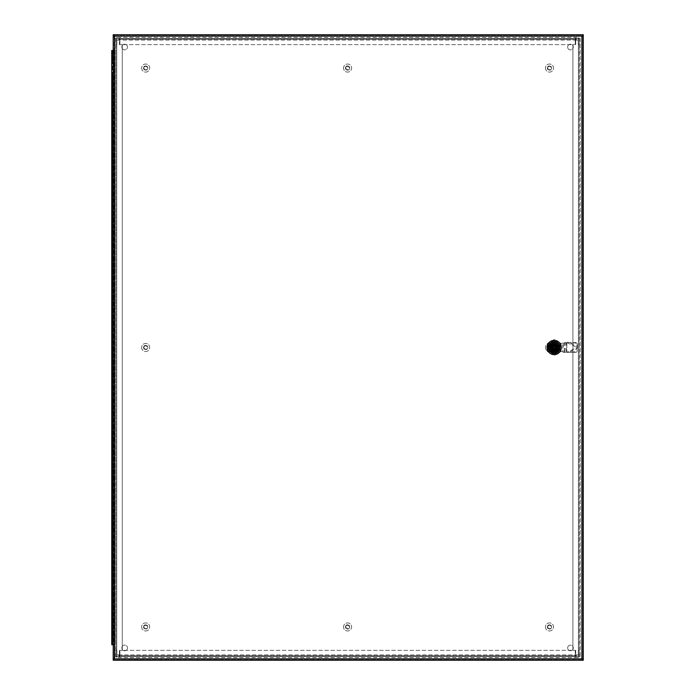 <?xml version="1.0" encoding="UTF-8"?>
<svg xmlns="http://www.w3.org/2000/svg" width="695" height="695" viewBox="0 0 695 695"><rect width="100%" height="100%" fill="white"/><g stroke="black" fill="none" stroke-linecap="round" stroke-linejoin="round"><path stroke-width="0.52" stroke-dasharray="3.48 2.61" d="M576.424 39.285L576.424 38.329L576.424 40.093L576.424 38.329L118.723 38.329L118.723 40.093L118.723 38.329L118.723 39.285L576.424 39.285L118.723 39.285M118.723 655.715L118.723 656.671L118.723 654.907L118.723 656.671L576.424 656.671L576.424 654.907L576.424 656.671L576.424 655.715L118.723 655.715L576.424 655.715M579.213 654.907L576.424 654.907L580.169 654.907L580.169 38.329L579.213 38.329L579.213 40.093L580.169 40.093L579.213 40.093L579.213 656.671L580.169 656.671L580.169 654.907M115.935 40.093L114.979 40.093L114.979 656.671L115.935 656.671L115.935 654.907L114.979 654.907L115.935 654.907L115.935 40.093L114.979 40.093L118.723 40.093L115.935 40.093L115.935 38.329L114.979 38.329L114.979 40.093M580.169 656.671L579.213 656.671L579.213 38.329L580.169 38.329L580.169 656.671L575.729 656.671L575.729 650.355L575.729 656.671L579.213 656.671M114.979 38.329L115.935 38.329L115.935 656.671L114.979 656.671L114.979 38.329L119.418 38.329L119.418 44.645L119.418 38.329L115.935 38.329M567.65 647.931A2.823 2.823 0 0 1 571.889 645.49A2.823 2.823 0 0 1 571.889 650.381A2.823 2.823 0 0 1 567.65 647.931A2.823 2.823 0 0 0 571.889 650.381A2.823 2.823 0 0 0 571.889 645.49A2.823 2.823 0 0 0 567.65 647.931M567.65 47.069A2.823 2.823 0 0 1 571.889 44.619A2.823 2.823 0 0 1 571.889 49.51A2.823 2.823 0 0 1 567.65 47.069A2.823 2.823 0 0 0 571.889 49.51A2.823 2.823 0 0 0 571.889 44.619A2.823 2.823 0 0 0 567.65 47.069M121.842 47.069A2.823 2.823 0 0 1 126.082 44.619A2.823 2.823 0 0 1 126.082 49.51A2.823 2.823 0 0 1 121.842 47.069A2.823 2.823 0 0 0 126.082 49.51A2.823 2.823 0 0 0 126.082 44.619A2.823 2.823 0 0 0 121.842 47.069M121.842 647.931A2.823 2.823 0 0 1 126.082 645.49A2.823 2.823 0 0 1 126.082 650.381A2.823 2.823 0 0 1 121.842 647.931A2.823 2.823 0 0 0 126.082 650.381A2.823 2.823 0 0 0 126.082 645.49A2.823 2.823 0 0 0 121.842 647.931M119.418 650.355L122.251 650.355L119.418 650.355L119.418 656.671L119.418 650.355M575.729 44.645L572.897 44.645L575.729 44.645L575.729 38.329L575.729 44.645M572.897 650.355L575.729 650.355L572.897 650.355L572.897 44.645L572.897 650.355M122.251 44.645L119.418 44.645L122.251 44.645L122.251 650.355L122.251 44.645M579.213 38.329L578.405 38.329L578.405 656.671L578.405 38.329L575.729 38.329L580.169 38.329M115.935 656.671L116.743 656.671L116.743 38.329L116.743 656.671L119.418 656.671L114.979 656.671M118.723 656.671L576.424 656.671M576.424 38.329L118.723 38.329M579.213 40.093L580.169 40.093M115.935 654.907L114.979 654.907M116.743 654.907L118.723 654.907L116.743 654.907L116.743 40.093L116.743 654.907M578.405 40.093L576.424 40.093L578.405 40.093L578.405 654.907L578.405 40.093M116.586 37.765A1.764 1.764 0 0 0 115.935 39.137L115.935 44.645L116.89 44.645L116.89 39.137A0.808 0.808 0 0 1 117.194 38.512L116.586 37.765A1.764 1.764 0 0 1 117.698 37.374L119.896 37.374L119.896 38.329L119.896 37.374L575.243 37.374L575.251 38.329L575.251 37.374L577.449 37.374L117.698 37.374A1.764 1.764 0 0 0 115.935 39.137L115.935 44.645L116.89 44.645L116.89 39.137A0.808 0.808 0 0 1 117.698 38.329A0.808 0.808 0 0 0 117.194 38.512L116.586 37.765M119.905 38.329L575.243 38.329L575.243 37.374L575.243 39.137L575.243 38.329L577.449 38.329A0.808 0.808 0 0 1 578.257 39.137L578.257 44.645L579.213 44.645L579.213 39.137A1.764 1.764 0 0 0 578.561 37.765L577.953 38.512L578.561 37.765A1.764 1.764 0 0 0 577.449 37.374A1.764 1.764 0 0 1 579.213 39.137L579.213 44.645L578.257 44.645L578.257 39.137A0.808 0.808 0 0 0 577.449 38.329L117.698 38.329L119.896 38.329L119.905 37.374L119.905 39.137L119.905 37.374M119.905 44.645L119.905 39.137L575.243 39.137L575.243 44.645L575.243 39.137L119.905 39.137L119.905 44.645L575.243 44.645L119.905 44.645M575.243 38.329L575.243 37.374M578.561 657.235A1.764 1.764 0 0 0 579.213 655.863L579.213 650.355L578.257 650.355L578.257 655.863A0.808 0.808 0 0 1 577.953 656.488L578.561 657.235A1.764 1.764 0 0 1 577.449 657.626L575.251 657.626L575.251 656.671L575.251 657.626L119.905 657.626L119.896 656.671L119.896 657.626L117.698 657.626L577.449 657.626A1.764 1.764 0 0 0 579.213 655.863L579.213 650.355L578.257 650.355L578.257 655.863A0.808 0.808 0 0 1 577.449 656.671A0.808 0.808 0 0 0 577.953 656.488L578.561 657.235M575.243 656.671L119.905 656.671L119.905 657.626L119.905 655.863L119.905 656.671L117.698 656.671A0.808 0.808 0 0 1 116.89 655.863L116.89 650.355L115.935 650.355L115.935 655.863A1.764 1.764 0 0 0 116.586 657.235L117.194 656.488L116.586 657.235A1.764 1.764 0 0 0 117.698 657.626A1.764 1.764 0 0 1 115.935 655.863L115.935 650.355L116.89 650.355L116.89 655.863A0.808 0.808 0 0 0 117.698 656.671L577.449 656.671L575.251 656.671L575.243 657.626L575.243 655.863L575.243 657.626M575.243 650.355L575.243 655.863L119.905 655.863L119.905 650.355L119.905 655.863L575.243 655.863L575.243 650.355L119.905 650.355L575.243 650.355M119.905 656.671L119.905 657.626M583.253 659.294L583.253 660.25L113.215 660.25L113.215 659.294L583.253 659.294L113.215 659.294M582.297 659.095L582.297 35.905L582.297 659.095L583.253 659.095L583.253 35.905L581.889 36.114L581.889 658.886L582.341 659.095M113.215 35.706L113.215 34.75L583.253 34.75L583.253 35.706L113.215 35.706L583.253 35.706M114.128 35.905L114.171 659.095L114.579 36.114L113.215 35.905L113.215 644.908L114.171 644.908L113.215 644.908L113.215 659.095L114.119 659.095M113.215 50.092L114.171 50.092L113.215 50.092M114.171 35.905L114.171 659.095M556.938 342.34A5.855 5.855 0 0 1 559.336 344.737A5.855 5.855 0 0 0 556.938 342.34L551.413 342.34L556.938 342.34M549.015 344.737A5.855 5.855 0 0 1 551.413 342.34A5.855 5.855 0 0 0 549.015 344.737L549.015 350.263L549.015 344.737M551.413 352.66A5.855 5.855 0 0 1 549.015 350.263A5.855 5.855 0 0 0 551.413 352.66L556.938 352.66L551.413 352.66M559.336 350.263A5.855 5.855 0 0 1 556.938 352.66A5.855 5.855 0 0 0 559.336 350.263L559.336 344.737L559.336 350.263M552.751 345.094A2.797 2.797 0 0 0 552.195 349.481A2.797 2.797 0 0 0 556.582 348.925L556.287 348.925A2.545 2.545 0 0 1 552.377 349.298A2.545 2.545 0 0 1 552.751 345.389L552.751 343.2A4.526 4.526 0 0 0 550.11 349.498A5.091 5.091 0 0 1 552.178 351.566L552.482 352.243A5.039 5.039 0 0 0 559.006 348.925L556.287 348.925A2.545 2.545 0 0 0 552.751 345.389L552.751 342.67A5.039 5.039 0 0 0 549.432 349.194L550.11 349.498M552.751 343.2L552.751 342.67A5.039 5.039 0 0 1 559.006 348.925L556.582 348.925M558.476 348.925A4.526 4.526 0 0 1 552.178 351.566M549.432 349.194A5.091 5.091 0 0 1 552.482 352.243A5.039 5.039 0 0 1 549.432 349.194M554.176 342.461A5.039 5.039 0 0 0 552.482 352.243A5.039 5.039 0 0 0 559.136 348.36A5.039 5.039 0 0 0 554.176 342.461M552.751 345.389A2.545 2.545 0 0 1 556.608 346.753A2.545 2.545 0 0 1 554.176 350.045A2.545 2.545 0 0 1 552.751 345.389M554.176 342.409A5.091 5.091 0 0 0 549.085 347.5A5.091 5.091 0 0 0 554.176 352.591A5.091 5.091 0 0 0 559.266 347.5A5.091 5.091 0 0 0 554.176 342.409L551.847 342.409A5.595 5.595 0 0 0 549.085 345.172L549.085 349.828A5.595 5.595 0 0 0 551.847 352.591L556.504 352.591L551.847 352.591A5.595 5.595 0 0 1 549.085 349.828L549.085 345.172A5.595 5.595 0 0 1 551.847 342.409L556.504 342.409A5.595 5.595 0 0 1 559.266 345.172L559.266 349.828A5.595 5.595 0 0 1 556.504 352.591A5.595 5.595 0 0 0 559.266 349.828L559.266 345.172A5.595 5.595 0 0 0 556.504 342.409L554.176 342.409M554.176 354.624A7.124 7.124 0 0 0 560.344 343.938A7.124 7.124 0 0 0 548.007 343.938A7.124 7.124 0 0 0 554.176 354.624M554.176 354.372A6.872 6.872 0 0 1 548.225 344.068A6.872 6.872 0 0 1 560.127 344.068A6.872 6.872 0 0 1 554.176 354.372A6.872 6.872 0 0 1 547.304 347.5A6.872 6.872 0 0 1 554.176 340.637A6.872 6.872 0 0 1 561.047 347.5A6.872 6.872 0 0 1 554.176 354.372M554.176 353.355A5.847 5.847 0 0 1 549.111 344.572A5.847 5.847 0 0 1 559.24 344.572A5.847 5.847 0 0 1 554.176 353.355A5.847 5.847 0 0 0 560.022 347.5A5.847 5.847 0 0 0 554.176 341.653A5.847 5.847 0 0 0 548.329 347.5A5.847 5.847 0 0 0 554.176 353.355M554.176 351.592A4.092 4.092 0 0 1 550.631 345.45A4.092 4.092 0 0 1 557.72 345.45A4.092 4.092 0 0 1 554.176 351.592M554.176 352.686C547.486 352.999 547.486 342.001 554.176 342.314C560.865 342.001 560.865 353.008 554.176 352.686L558.667 350.089C555.653 353.712 552.542 353.781 549.328 350.297L549.328 350.297C547.921 345.771 549.536 343.113 554.176 342.314A5.186 5.186 0 0 1 558.667 350.089C555.653 353.712 552.542 353.781 549.328 350.297C547.921 345.78 549.536 343.121 554.176 342.314C547.486 342.001 547.486 353.008 554.176 352.686C560.865 353.008 560.856 341.992 554.176 342.314A5.186 5.186 0 0 1 558.667 350.089C559.849 344.19 557.486 341.827 551.587 343.009C547.608 347.535 548.468 350.758 554.176 352.686C547.495 353.008 547.486 342.001 554.176 342.314C560.865 342.001 560.865 352.999 554.176 352.686M549.328 350.297A5.595 5.595 0 0 1 554.176 341.905A5.595 5.595 0 0 1 559.023 350.297A5.595 5.595 0 0 1 549.328 350.297M554.176 339.568L547.304 343.538L547.304 351.462L554.176 355.432L561.047 351.462L561.047 343.538L554.176 339.568L547.304 343.538L547.304 351.462L554.176 355.432L561.047 351.462L561.047 343.538L554.176 339.568M554.176 341.393A6.107 6.107 0 0 1 559.466 350.549A6.107 6.107 0 0 1 548.885 350.549A6.107 6.107 0 0 1 554.176 341.393M554.176 351.522A4.022 4.022 0 0 0 558.189 347.769A4.022 4.022 0 0 0 554.723 343.521A4.022 4.022 0 0 0 550.24 346.683A4.022 4.022 0 0 0 554.176 351.522M557.433 347.5A3.258 3.258 0 0 1 552.551 350.323A3.258 3.258 0 0 1 552.551 344.677A3.258 3.258 0 0 1 557.433 347.5A3.258 3.258 0 0 1 552.551 350.323A3.258 3.258 0 0 1 552.551 344.677A3.258 3.258 0 0 1 557.433 347.5M550.205 346.892L558.146 346.892M558.146 348.108L550.205 348.108M551.656 347.5A2.519 2.519 0 0 1 554.957 345.102A2.519 2.519 0 0 1 556.209 348.986A2.519 2.519 0 0 1 551.656 347.5M552.143 348.986A2.519 2.519 0 0 1 555.661 345.467A2.519 2.519 0 0 1 555.661 349.533A2.519 2.519 0 0 1 552.143 348.986L552.143 346.014L552.143 348.986M556.209 348.986L556.209 346.014L556.209 348.986M552.69 349.533L555.661 349.533L552.69 349.533M555.661 345.467L552.69 345.467L555.661 345.467M554.176 349.177A1.677 1.677 0 0 0 555.626 346.657A1.677 1.677 0 0 0 552.725 346.657A1.677 1.677 0 0 0 554.176 349.177M554.176 348.768A1.268 1.268 0 0 0 555.444 347.5A1.268 1.268 0 0 0 554.176 346.232A1.268 1.268 0 0 0 552.907 347.5A1.268 1.268 0 0 0 554.176 348.768M554.176 346.232A1.268 1.268 0 0 0 553.072 348.134A1.268 1.268 0 0 0 555.279 348.134A1.268 1.268 0 0 0 554.176 346.232M550.31 347.535C552.925 352.495 555.505 352.478 558.042 347.474C555.427 342.505 552.846 342.522 550.31 347.535C552.846 342.522 555.427 342.505 558.042 347.474C555.505 352.478 552.925 352.495 550.31 347.535M556.773 347.483C555.018 344.147 553.281 344.164 551.578 347.517C553.333 350.853 555.07 350.845 556.773 347.483C555.07 350.845 553.333 350.853 551.578 347.517C553.281 344.164 555.018 344.147 556.773 347.483M553.663 348.039L554.28 348.794L554.688 348.039L556.148 347.995A2.033 2.033 0 0 1 553.307 349.342L552.925 349.298A2.189 2.189 0 0 1 552.056 348.039L553.924 348.134L553.029 347.396L554.071 346.353L555.322 347.396L554.28 348.647L555.322 347.604L554.428 346.866L556.148 347.005A2.033 2.033 0 0 0 555.34 345.832L555.427 345.702A2.189 2.189 0 0 1 556.295 346.97L556.148 347.005M552.204 347.995A2.033 2.033 0 0 0 553.307 349.342L555.105 349.481A2.189 2.189 0 0 1 553.246 349.481L554.176 350.315A2.815 2.815 0 0 1 551.743 348.907L552.056 347.882M554.688 346.97L554.071 346.206L553.663 346.97L552.204 347.005A2.033 2.033 0 0 1 555.34 345.832L555.201 345.745M552.212 346.97A2.033 2.033 0 0 1 556.139 346.97M553.151 345.745L552.925 345.702A2.189 2.189 0 0 0 552.056 346.97L551.743 346.093L552.056 347.118L553.663 347.118L551.891 347.118L551.891 347.882M556.139 348.039A2.033 2.033 0 0 1 552.212 348.039M551.995 346.24L553.246 345.519A2.189 2.189 0 0 1 555.105 345.519L556.608 346.093L556.295 347.118M554.176 344.981L555.044 345.658L553.307 345.658L554.176 344.694L556.608 346.093L554.176 344.694L551.743 346.093L554.176 344.694A2.815 2.815 0 0 1 556.608 348.907L556.608 346.093A2.815 2.815 0 0 0 551.361 347.5A2.815 2.815 0 0 0 554.905 350.219A2.815 2.815 0 0 0 556.608 346.093M551.743 346.97L551.743 348.039M555.201 349.255L555.427 349.298A2.189 2.189 0 0 0 556.295 348.039L556.608 348.907A2.815 2.815 0 0 1 554.176 350.315L556.608 348.907L554.176 350.315L551.743 348.907A2.815 2.815 0 0 1 551.743 346.093L551.743 348.907L554.176 350.315M556.608 348.039L554.688 347.882L556.608 348.039L556.608 346.97M554.688 347.118L554.071 346.353L553.029 347.396L553.663 347.882M551.743 346.093A2.815 2.815 0 0 1 554.176 344.694M550.744 347.5A3.432 3.432 0 0 1 554.176 344.068A3.432 3.432 0 0 1 557.607 347.5A3.432 3.432 0 0 1 554.176 350.932A3.432 3.432 0 0 1 550.744 347.5M557.607 347.5A3.432 3.432 0 0 0 552.456 344.529A3.432 3.432 0 0 0 552.456 350.471A3.432 3.432 0 0 0 557.607 347.5M557.459 347.5L556.209 347.5L557.459 347.5A3.284 3.284 0 0 1 557.407 348.073L556.182 347.856A2.033 2.033 0 0 0 556.209 347.5A2.033 2.033 0 0 1 556.182 347.856L557.407 348.073A3.284 3.284 0 0 0 557.407 346.927L556.182 347.144A2.033 2.033 0 0 0 556.087 346.805A2.033 2.033 0 0 1 556.182 347.144L557.407 346.927A3.284 3.284 0 0 0 557.26 346.379A3.284 3.284 0 0 1 557.407 346.927M557.26 348.621L556.087 348.195L557.26 348.621A3.284 3.284 0 0 1 557.016 349.142L555.939 348.516A2.033 2.033 0 0 0 556.087 348.195A2.033 2.033 0 0 1 555.939 348.516L557.016 349.142A3.284 3.284 0 0 0 557.407 348.073M556.686 349.611L555.731 348.812L556.686 349.611A3.284 3.284 0 0 1 556.287 350.011L555.487 349.064A2.033 2.033 0 0 0 555.731 348.812A2.033 2.033 0 0 1 555.487 349.064L556.287 350.011A3.284 3.284 0 0 0 557.016 349.142M555.044 349.342L555.818 350.341A3.284 3.284 0 0 1 555.296 350.584L554.871 349.411A2.033 2.033 0 0 0 555.192 349.264A2.033 2.033 0 0 1 554.871 349.411L555.296 350.584A3.284 3.284 0 0 0 556.287 350.011M554.749 350.732L554.532 349.507L554.749 350.732A3.284 3.284 0 0 1 554.176 350.784L554.176 349.533A2.033 2.033 0 0 0 554.532 349.507A2.033 2.033 0 0 1 554.176 349.533L554.176 350.784A3.284 3.284 0 0 0 555.296 350.584M553.602 350.732L553.819 349.507L553.602 350.732A3.284 3.284 0 0 1 553.055 350.584L553.481 349.411A2.033 2.033 0 0 0 553.819 349.507A2.033 2.033 0 0 1 553.481 349.411L553.055 350.584A3.284 3.284 0 0 0 554.176 350.784M553.307 349.342L552.534 350.341A3.284 3.284 0 0 1 552.065 350.011L552.864 349.064A2.033 2.033 0 0 0 553.159 349.264A2.033 2.033 0 0 1 552.864 349.064L552.065 350.011A3.284 3.284 0 0 0 553.055 350.584M551.335 349.142A3.284 3.284 0 0 0 551.665 349.611L552.621 348.812A2.033 2.033 0 0 1 552.412 348.516L551.335 349.142A3.284 3.284 0 0 0 551.665 349.611L552.621 348.812A2.033 2.033 0 0 1 552.412 348.516L551.335 349.142A3.284 3.284 0 0 1 551.092 348.621L552.264 348.195A2.033 2.033 0 0 1 552.169 347.856L550.944 348.073A3.284 3.284 0 0 0 551.092 348.621L552.264 348.195A2.033 2.033 0 0 1 552.169 347.856L550.944 348.073A3.284 3.284 0 0 0 551.092 348.621M550.944 346.927A3.284 3.284 0 0 0 550.892 347.5L552.143 347.5A2.033 2.033 0 0 1 552.169 347.144L550.944 346.927A3.284 3.284 0 0 0 550.892 347.5L552.143 347.5A2.033 2.033 0 0 1 552.169 347.144L550.944 346.927A3.284 3.284 0 0 1 551.092 346.379L552.264 346.805A2.033 2.033 0 0 1 552.412 346.484L551.335 345.858A3.284 3.284 0 0 0 551.092 346.379L552.264 346.805A2.033 2.033 0 0 1 552.412 346.484L551.335 345.858A3.284 3.284 0 0 0 551.092 346.379M552.065 344.989A3.284 3.284 0 0 0 551.665 345.389L552.621 346.197A2.033 2.033 0 0 1 552.864 345.945L552.065 344.989A3.284 3.284 0 0 0 551.665 345.389L552.621 346.197A2.033 2.033 0 0 1 552.864 345.945L552.065 344.989A3.284 3.284 0 0 1 552.534 344.659L553.159 345.736A2.033 2.033 0 0 1 553.481 345.589L553.055 344.416A3.284 3.284 0 0 0 552.534 344.659L553.159 345.736A2.033 2.033 0 0 1 553.481 345.589L553.055 344.416A3.284 3.284 0 0 0 552.534 344.659M554.176 344.216A3.284 3.284 0 0 0 553.602 344.268L553.819 345.493A2.033 2.033 0 0 1 554.176 345.467L554.176 344.216A3.284 3.284 0 0 0 553.602 344.268L553.819 345.493A2.033 2.033 0 0 1 554.176 345.467L554.176 344.216A3.284 3.284 0 0 1 554.749 344.268L554.532 345.493A2.033 2.033 0 0 1 554.871 345.589L555.296 344.416A3.284 3.284 0 0 0 554.749 344.268L554.532 345.493A2.033 2.033 0 0 1 554.871 345.589L555.296 344.416A3.284 3.284 0 0 0 554.749 344.268M556.287 344.989A3.284 3.284 0 0 0 555.818 344.659L555.192 345.736A2.033 2.033 0 0 1 555.487 345.945L556.287 344.989A3.284 3.284 0 0 0 555.818 344.659L555.192 345.736A2.033 2.033 0 0 1 555.487 345.945L556.287 344.989A3.284 3.284 0 0 1 557.016 345.858L555.939 346.484A2.033 2.033 0 0 0 555.731 346.197A2.033 2.033 0 0 1 555.939 346.484L557.016 345.858A3.284 3.284 0 0 0 556.686 345.389L555.731 346.197L556.686 345.389M557.26 346.379L556.087 346.805L557.26 346.379A3.284 3.284 0 0 0 557.016 345.858M555.705 347.5A1.529 1.529 0 0 1 553.411 348.82A1.529 1.529 0 0 1 553.411 346.18A1.529 1.529 0 0 1 555.705 347.5A1.529 1.529 0 0 1 553.411 348.82A1.529 1.529 0 0 1 553.411 346.18A1.529 1.529 0 0 1 555.705 347.5M555.192 347.5A1.016 1.016 0 0 0 553.663 346.623A1.016 1.016 0 0 0 553.663 348.377A1.016 1.016 0 0 0 555.192 347.5M555.192 349.264L555.818 350.341M553.159 349.264L552.534 350.341M553.151 349.255L551.743 348.907M556.46 347.118L556.356 348.76L554.176 350.019M558.91 346.075L557.486 346.075L557.486 348.925L557.486 346.075L559.718 346.075L559.718 348.925L557.486 348.925L558.91 348.925L558.91 346.075L557.486 346.075L557.486 348.925L557.486 346.075L559.718 346.075L559.718 348.925L557.486 348.925L558.91 348.925M575.243 342.418A2.033 1.868 -154.6 0 1 577.31 344.381L576.963 345.111A2.033 1.868 25.4 0 0 574.895 343.148L575.243 342.418L564.383 342.67L564.383 352.33L566.842 352.33L563.393 352.33L564.983 352.061L562.828 351.844L563.393 342.67L565.356 342.67L564.983 352.061L566.347 352.33L566.347 342.67L565.356 342.67M577.31 344.381L577.397 346.709L567.841 342.175L567.494 342.904L563.393 342.67M562.828 343.156L564.983 342.939L562.828 343.156L562.828 351.844L558.754 351.062L554.949 351.757A4.326 4.326 0 0 1 549.849 347.5A4.326 4.326 0 0 1 554.949 343.243L558.754 343.938L562.828 343.156L558.754 343.938L554.949 343.243A4.326 4.326 0 0 0 549.849 347.5A4.326 4.326 0 0 0 554.949 351.757L558.754 351.062L562.828 351.844L562.828 343.156M576.963 345.111L577.163 347.5L566.99 352.33L574.895 351.852A2.033 1.868 154.6 0 0 576.963 349.889L577.05 347.552L566.842 352.33L566.842 342.67L566.842 352.33L568.875 352.33L577.397 348.291L577.397 346.709L577.05 347.448L567.494 342.904L574.895 343.148M577.31 350.619A2.033 1.868 -25.4 0 1 576.19 352.33L568.875 352.33M567.606 352.33L575.121 352.33L574.895 351.852M576.19 352.33L575.121 352.33M566.99 342.67L577.163 347.5L576.963 349.889M556.235 345.441L552.117 345.441L556.235 345.441L556.235 349.559L552.117 349.559L552.117 345.441L552.117 349.559L556.235 349.559L556.235 345.441M565.356 352.33L563.393 352.33M548.068 344.355L548.068 350.645A6.872 6.872 0 0 0 551.031 353.607L557.321 353.607A6.872 6.872 0 0 0 560.283 350.645L560.283 344.355A6.872 6.872 0 0 0 557.321 341.393L551.031 341.393A6.872 6.872 0 0 0 548.068 344.355L548.068 350.645A6.872 6.872 0 0 0 551.031 353.607L557.321 353.607A6.872 6.872 0 0 0 560.283 350.645L560.283 344.355A6.872 6.872 0 0 0 557.321 341.393L551.031 341.393A6.872 6.872 0 0 0 548.068 344.355M551.587 342.392L551.604 342.392A5.725 5.725 0 0 0 549.059 344.929L549.059 344.929A5.725 5.725 0 0 1 551.604 342.392L551.587 342.392M548.963 344.92L548.963 350.072L548.963 344.92M549.059 350.072L549.059 350.072A5.725 5.725 0 0 0 551.604 352.617A5.725 5.725 0 0 1 549.059 350.072M556.747 352.713L551.587 352.713L556.747 352.713M559.293 350.072A5.725 5.725 0 0 1 556.747 352.617A5.725 5.725 0 0 0 559.293 350.072L559.293 344.929A5.725 5.725 0 0 0 556.747 342.392L551.587 342.288L556.747 342.392A5.725 5.725 0 0 1 559.293 344.929L559.293 350.072M114.979 408.069L114.979 403.222L114.979 408.069L114.171 408.069L114.171 403.222L114.171 408.069M114.979 640.668L114.979 635.821L114.979 640.668L114.171 640.668L114.171 635.821L114.171 640.668M114.979 524.369L114.979 519.521L114.979 524.369L114.171 524.369L114.171 519.521L114.171 524.369M114.979 291.778L114.979 286.931L114.979 291.778L114.171 291.778L114.171 286.931L114.171 291.778M114.979 175.479L114.979 170.631L114.979 175.479L114.171 175.479L114.171 170.631L114.171 175.479M114.979 59.179L114.979 54.332L114.979 59.179L114.171 59.179L114.171 54.332L114.171 59.179M111.747 632.042L114.171 632.042L114.171 618.863L114.979 618.863L114.979 632.042L113.215 632.042M111.747 89.325L114.171 89.325L114.171 76.137L114.979 76.137L114.979 89.325L113.215 89.325M111.747 63.48L113.919 63.48L112.555 63.48L112.555 76.137L114.979 76.137L113.215 76.137M114.171 76.137L114.171 50.301L114.979 50.301L114.979 63.48L114.171 63.48L114.979 63.48L114.979 76.137M111.747 115.162L114.171 115.162L114.171 101.983L114.979 101.983L114.979 115.162L113.215 115.162M112.555 89.325L112.555 101.983L114.979 101.983L113.215 101.983M111.747 141.007L114.171 141.007L114.171 127.828L114.979 127.828L114.979 141.007L113.215 141.007M112.555 115.162L112.555 127.828L114.979 127.828L113.215 127.828M111.747 166.852L114.171 166.852L114.171 153.673L114.979 153.673L114.979 166.852L113.215 166.852M112.555 141.007L112.555 153.673L114.979 153.673L113.215 153.673M111.747 192.697L114.171 192.697L114.171 179.518L114.979 179.518L114.979 192.697L113.215 192.697M112.555 166.852L112.555 179.518L114.979 179.518L113.215 179.518M111.747 218.543L114.171 218.543L114.171 205.355L114.979 205.355L114.979 218.543L113.215 218.543M112.555 192.697L112.555 205.355L114.979 205.355L113.215 205.355M111.747 244.379L114.171 244.379L114.171 231.2L114.979 231.2L114.979 244.379L113.215 244.379M112.555 218.543L112.555 231.2L114.979 231.2L113.215 231.2M111.747 270.225L114.171 270.225L114.171 257.046L114.979 257.046L114.979 270.225L113.215 270.225M112.555 244.379L112.555 257.046L114.979 257.046L113.215 257.046M111.747 296.07L114.171 296.07L114.171 282.891L114.979 282.891L114.979 296.07L113.215 296.07M112.555 270.225L112.555 282.891L114.979 282.891L113.215 282.891M111.747 321.915L114.171 321.915L114.171 308.736L114.979 308.736L114.979 321.915L113.215 321.915M112.555 296.07L112.555 308.736L114.979 308.736L113.215 308.736M111.747 347.761L114.171 347.761L114.171 334.582L114.979 334.582L114.979 347.761L113.215 347.761M112.555 321.915L112.555 334.582L114.979 334.582L113.215 334.582M111.747 373.606L114.171 373.606L114.171 360.418L114.979 360.418L114.979 373.606L113.215 373.606M112.555 347.761L112.555 360.418L114.979 360.418L113.215 360.418M111.747 399.443L114.171 399.443L114.171 386.264L114.979 386.264L114.979 399.443L113.215 399.443M112.555 373.606L112.555 386.264L114.979 386.264L113.215 386.264M111.747 425.288L114.171 425.288L114.171 412.109L114.979 412.109L114.979 425.288L113.215 425.288M112.555 399.443L112.555 412.109L114.979 412.109L113.215 412.109M111.747 451.133L114.171 451.133L114.171 437.954L114.979 437.954L114.979 451.133L113.215 451.133M112.555 425.288L112.555 437.954L114.979 437.954L113.215 437.954M111.747 476.978L114.171 476.978L114.171 463.8L114.979 463.8L114.979 476.978L113.215 476.978M112.555 451.133L112.555 463.8L114.979 463.8L113.215 463.8M111.747 502.824L114.171 502.824L114.171 489.645L114.979 489.645L114.979 502.824L113.215 502.824M112.555 476.978L112.555 489.645L114.979 489.645L113.215 489.645M111.747 528.669L114.171 528.669L114.171 515.481L114.979 515.481L114.979 528.669L113.215 528.669M112.555 502.824L112.555 515.481L114.979 515.481L113.215 515.481M111.747 554.506L114.171 554.506L114.171 541.327L114.979 541.327L114.979 554.506L113.215 554.506M112.555 528.669L112.555 541.327L114.979 541.327L113.215 541.327M111.747 580.351L114.171 580.351L114.171 567.172L114.979 567.172L114.979 580.351L113.215 580.351M112.555 554.506L112.555 567.172L114.979 567.172L113.215 567.172M111.747 606.196L114.171 606.196L114.171 593.017L114.979 593.017L114.979 606.196L113.215 606.196M112.555 580.351L112.555 593.017L114.979 593.017L113.215 593.017M112.555 606.196L112.555 618.863L114.979 618.863L113.215 618.863M112.555 618.863L111.747 618.863M112.555 593.017L111.747 593.017M112.555 567.172L111.747 567.172M112.555 541.327L111.747 541.327M112.555 515.481L111.747 515.481M112.555 489.645L111.747 489.645M112.555 463.8L111.747 463.8M112.555 437.954L111.747 437.954M112.555 412.109L111.747 412.109M112.555 386.264L111.747 386.264M112.555 360.418L111.747 360.418M112.555 334.582L111.747 334.582M112.555 308.736L111.747 308.736M112.555 282.891L111.747 282.891M112.555 257.046L111.747 257.046M112.555 231.2L111.747 231.2M112.555 205.355L111.747 205.355M112.555 179.518L111.747 179.518M112.555 153.673L111.747 153.673M112.555 127.828L111.747 127.828M112.555 101.983L111.747 101.983M112.555 76.137L111.747 76.137M114.979 632.042L114.979 644.699L111.747 644.699M114.979 50.301L114.979 644.699L114.979 50.301L114.171 50.301L114.979 50.301M114.979 89.325L114.979 101.983M114.979 115.162L114.979 127.828M114.979 141.007L114.979 153.673M114.979 166.852L114.979 179.518M114.979 192.697L114.979 205.355M114.979 218.543L114.979 231.2M114.979 244.379L114.979 257.046M114.979 270.225L114.979 282.891M114.979 296.07L114.979 308.736M114.979 321.915L114.979 334.582M114.979 347.761L114.979 360.418M114.979 373.606L114.979 386.264M114.979 399.443L114.979 412.109M114.979 425.288L114.979 437.954M114.979 451.133L114.979 463.8M114.979 476.978L114.979 489.645M114.979 502.824L114.979 515.481M114.979 528.669L114.979 541.327M114.979 554.506L114.979 567.172M114.979 580.351L114.979 593.017M114.979 606.196L114.979 618.863M113.919 632.042L113.919 644.699M113.215 644.699L114.979 644.699L114.979 631.729L114.171 631.729L114.979 631.729L114.979 605.884L114.171 605.884L114.979 605.884L114.979 580.038L114.171 580.038L114.979 580.038L114.979 554.193L114.171 554.193L114.979 554.193L114.979 528.348L114.171 528.348L114.979 528.348L114.979 502.502L114.171 502.502L114.979 502.502L114.979 476.666L114.171 476.666L114.979 476.666L114.979 450.82L114.171 450.82L114.979 450.82L114.979 424.975L114.171 424.975L114.979 424.975L114.979 399.13L114.171 399.13L114.979 399.13L114.979 373.285L114.171 373.285L114.979 373.285L114.979 347.439L114.171 347.439L114.979 347.439L114.979 321.603L114.171 321.603L114.979 321.603L114.979 295.757L114.171 295.757L114.979 295.757L114.979 269.912L114.171 269.912L114.979 269.912L114.979 244.067L114.171 244.067L114.979 244.067L114.979 218.221L114.171 218.221L114.979 218.221L114.979 192.385L114.171 192.385L114.979 192.385L114.979 166.539L114.171 166.539L114.979 166.539L114.979 140.694L114.171 140.694L114.979 140.694L114.979 114.849L114.171 114.849L114.979 114.849L114.979 89.003L114.171 89.003L114.979 89.003L114.979 63.158L111.747 63.158M114.979 63.48L113.215 63.48M113.919 63.48L113.919 76.137M113.919 89.325L113.919 101.983M113.919 115.162L113.919 127.828M113.919 141.007L113.919 153.673M113.919 166.852L113.919 179.518M113.919 192.697L113.919 205.355M113.919 218.543L113.919 231.2M113.919 244.379L113.919 257.046M113.919 270.225L113.919 282.891M113.919 296.07L113.919 308.736M113.919 321.915L113.919 334.582M113.919 347.761L113.919 360.418M113.919 373.606L113.919 386.264M113.919 399.443L113.919 412.109M113.919 425.288L113.919 437.954M113.919 451.133L113.919 463.8M113.919 476.978L113.919 489.645M113.919 502.824L113.919 515.481M113.919 528.669L113.919 541.327M113.919 554.506L113.919 567.172M113.919 580.351L113.919 593.017M113.641 632.042L113.641 644.699M113.641 63.48L113.641 76.137M113.641 89.325L113.641 101.983M113.641 115.162L113.641 127.828M113.641 141.007L113.641 153.673M113.641 166.852L113.641 179.518M113.641 192.697L113.641 205.355M113.641 218.543L113.641 231.2M113.641 244.379L113.641 257.046M113.641 270.225L113.641 282.891M113.641 296.07L113.641 308.736M113.641 321.915L113.641 334.582M113.641 347.761L113.641 360.418M113.641 373.606L113.641 386.264M113.641 399.443L113.641 412.109M113.641 425.288L113.641 437.954M113.641 451.133L113.641 463.8M113.641 476.978L113.641 489.645M113.641 502.824L113.641 515.481M113.641 528.669L113.641 541.327M113.641 554.506L113.641 567.172M113.641 580.351L113.641 593.017M113.215 114.849L114.171 114.849L114.171 632.042M112.555 63.48L114.171 63.48M114.171 101.983L114.171 89.325M114.171 127.828L114.171 115.162M114.171 153.673L114.171 141.007M114.171 179.518L114.171 166.852M114.171 205.355L114.171 192.697M114.171 231.2L114.171 218.543M114.171 257.046L114.171 244.379M114.171 282.891L114.171 270.225M114.171 308.736L114.171 296.07M114.171 334.582L114.171 321.915M114.171 360.418L114.171 347.761M114.171 386.264L114.171 373.606M114.171 412.109L114.171 399.443M114.171 437.954L114.171 425.288M114.171 463.8L114.171 451.133M114.171 489.645L114.171 476.978M114.171 515.481L114.171 502.824M114.171 541.327L114.171 528.669M114.171 567.172L114.171 554.506M114.171 593.017L114.171 580.351M113.919 606.196L113.919 618.863M113.641 606.196L113.641 618.863M114.171 618.863L114.171 606.196M112.59 50.301L114.136 50.301L114.136 644.699L112.59 644.699L114.979 644.699L114.171 644.699L114.171 50.301L114.171 644.699L114.979 644.699M113.215 50.5L111.747 50.5M113.215 63.158L114.171 63.158L114.171 76.346L114.979 76.346L113.215 76.346M113.215 89.003L114.171 89.003L114.171 102.182L114.979 102.182L113.215 102.182M114.171 128.028L113.215 128.028M114.171 153.873L113.215 153.873M114.171 179.718L113.215 179.718M114.171 205.564L113.215 205.564M114.171 231.409L113.215 231.409M114.171 257.246L113.215 257.246M114.171 283.091L113.215 283.091M114.171 308.936L113.215 308.936M114.171 334.781L113.215 334.781M114.171 360.627L113.215 360.627M114.171 386.463L113.215 386.463M114.171 412.309L113.215 412.309M114.171 438.154L113.215 438.154M114.171 463.999L113.215 463.999M114.171 489.845L113.215 489.845M114.171 515.69L113.215 515.69M114.171 541.527L113.215 541.527M114.171 567.372L113.215 567.372M114.171 593.217L113.215 593.217M114.171 619.063L113.215 619.063M113.919 50.5L113.919 63.158M114.979 63.158L114.979 50.5M113.641 50.5L113.641 63.158M114.979 89.003L111.747 89.003M111.747 76.346L114.979 76.346M114.171 50.5L114.171 63.158M114.979 114.849L111.747 114.849M111.747 102.182L114.979 102.182M113.919 76.346L113.919 89.003M113.641 76.346L113.641 89.003M114.171 76.346L114.171 89.003M113.641 102.182L113.641 114.849M114.171 102.182L114.171 114.849M113.215 140.694L114.171 140.694M114.979 140.694L111.747 140.694M111.747 128.028L114.979 128.028M113.919 102.182L113.919 114.849M113.919 128.028L113.919 140.694M113.641 128.028L113.641 140.694M113.215 166.539L114.171 166.539M114.979 166.539L111.747 166.539M111.747 153.873L114.979 153.873M113.215 192.385L114.171 192.385M114.979 192.385L111.747 192.385M111.747 179.718L114.979 179.718M113.919 153.873L113.919 166.539M113.641 153.873L113.641 166.539M113.641 179.718L113.641 192.385M113.215 218.221L114.171 218.221M114.979 218.221L111.747 218.221M111.747 205.564L114.979 205.564M113.919 179.718L113.919 192.385M113.919 205.564L113.919 218.221M113.641 205.564L113.641 218.221M113.215 244.067L114.171 244.067M114.979 244.067L111.747 244.067M111.747 231.409L114.979 231.409M113.215 269.912L114.171 269.912M114.979 269.912L111.747 269.912M111.747 257.246L114.979 257.246M113.919 231.409L113.919 244.067M113.641 231.409L113.641 244.067M113.641 257.246L113.641 269.912M113.215 295.757L114.171 295.757M114.979 295.757L111.747 295.757M111.747 283.091L114.979 283.091M113.919 257.246L113.919 269.912M113.919 283.091L113.919 295.757M113.641 283.091L113.641 295.757M113.215 321.603L114.171 321.603M114.979 321.603L111.747 321.603M111.747 308.936L114.979 308.936M113.215 347.439L114.171 347.439M114.979 347.439L111.747 347.439M111.747 334.781L114.979 334.781M113.919 308.936L113.919 321.603M113.641 308.936L113.641 321.603M113.641 334.781L113.641 347.439M113.215 373.285L114.171 373.285M114.979 373.285L111.747 373.285M111.747 360.627L114.979 360.627M113.919 334.781L113.919 347.439M113.919 360.627L113.919 373.285M113.641 360.627L113.641 373.285M113.215 399.13L114.171 399.13M114.979 399.13L111.747 399.13M111.747 386.463L114.979 386.463M113.215 424.975L114.171 424.975M114.979 424.975L111.747 424.975M111.747 412.309L114.979 412.309M113.919 386.463L113.919 399.13M113.641 386.463L113.641 399.13M113.641 412.309L113.641 424.975M113.215 450.82L114.171 450.82M114.979 450.82L111.747 450.82M111.747 438.154L114.979 438.154M113.919 412.309L113.919 424.975M113.919 438.154L113.919 450.82M113.641 438.154L113.641 450.82M113.215 476.666L114.171 476.666M114.979 476.666L111.747 476.666M111.747 463.999L114.979 463.999M113.215 502.502L114.171 502.502M114.979 502.502L111.747 502.502M111.747 489.845L114.979 489.845M113.919 463.999L113.919 476.666M113.641 463.999L113.641 476.666M113.641 489.845L113.641 502.502M113.215 528.348L114.171 528.348M114.979 528.348L111.747 528.348M111.747 515.69L114.979 515.69M113.919 489.845L113.919 502.502M113.919 515.69L113.919 528.348M113.641 515.69L113.641 528.348M113.215 554.193L114.171 554.193M114.979 554.193L111.747 554.193M111.747 541.527L114.979 541.527M113.215 580.038L114.171 580.038M114.979 580.038L111.747 580.038M111.747 567.372L114.979 567.372M113.919 541.527L113.919 554.193M113.641 541.527L113.641 554.193M113.641 567.372L113.641 580.038M113.215 605.884L114.171 605.884M114.979 605.884L111.747 605.884M111.747 593.217L114.979 593.217M113.919 567.372L113.919 580.038M113.919 593.217L113.919 605.884M113.641 593.217L113.641 605.884M113.215 631.729L114.171 631.729M114.979 631.729L111.747 631.729M111.747 619.063L114.979 619.063M113.919 619.063L113.919 631.729M113.641 619.063L113.641 631.729M114.136 50.301L113.215 50.301M112.59 644.699L112.59 632.042M112.59 631.729L112.59 619.063M112.59 618.863L112.59 606.196M112.59 605.884L112.59 593.217M112.59 593.017L112.59 580.351M112.59 580.038L112.59 567.372M112.59 567.172L112.59 554.506M112.59 554.193L112.59 541.527M112.59 541.327L112.59 528.669M112.59 528.348L112.59 515.69M112.59 515.481L112.59 502.824M112.59 502.502L112.59 489.845M112.59 489.645L112.59 476.978M112.59 476.666L112.59 463.999M112.59 463.8L112.59 451.133M112.59 450.82L112.59 438.154M112.59 437.954L112.59 425.288M112.59 424.975L112.59 412.309M112.59 412.109L112.59 399.443M112.59 399.13L112.59 386.463M112.59 386.264L112.59 373.606M112.59 373.285L112.59 360.627M112.59 360.418L112.59 347.761M112.59 347.439L112.59 334.781M112.59 334.582L112.59 321.915M112.59 321.603L112.59 308.936M112.59 308.736L112.59 296.07M112.59 295.757L112.59 283.091M112.59 282.891L112.59 270.225M112.59 269.912L112.59 257.246M112.59 257.046L112.59 244.379M112.59 244.067L112.59 231.409M112.59 231.2L112.59 218.543M112.59 218.221L112.59 205.564M112.59 205.355L112.59 192.697M112.59 192.385L112.59 179.718M112.59 179.518L112.59 166.852M112.59 166.539L112.59 153.873M112.59 153.673L112.59 141.007M112.59 140.694L112.59 128.028M112.59 127.828L112.59 115.162M112.59 114.849L112.59 102.182M112.59 101.983L112.59 89.325M112.59 89.003L112.59 76.346M112.59 76.137L112.59 63.48M112.59 63.158L112.59 50.5M143.987 626.933A1.677 1.677 0 0 0 146.506 628.393A1.677 1.677 0 0 0 146.506 625.483A1.677 1.677 0 0 0 143.987 626.933M143.535 626.933A2.128 2.128 0 0 1 146.732 625.092A2.128 2.128 0 0 1 146.732 628.784A2.128 2.128 0 0 1 143.535 626.933A2.128 2.128 0 0 0 146.732 628.784A2.128 2.128 0 0 0 146.732 625.092A2.128 2.128 0 0 0 143.535 626.933M141.632 626.933A4.04 4.04 0 0 0 147.688 630.434A4.04 4.04 0 0 0 147.688 623.441A4.04 4.04 0 0 0 141.632 626.933A4.04 4.04 0 0 0 147.688 630.434A4.04 4.04 0 0 0 147.688 623.441A4.04 4.04 0 0 0 141.632 626.933M147.8 626.933A2.128 2.128 0 0 1 144.603 628.784A2.128 2.128 0 0 1 144.603 625.092A2.128 2.128 0 0 1 147.8 626.933A2.128 2.128 0 0 1 144.603 628.784A2.128 2.128 0 0 1 144.603 625.092A2.128 2.128 0 0 1 147.8 626.933M547.799 626.933A1.677 1.677 0 0 0 550.318 628.393A1.677 1.677 0 0 0 550.318 625.483A1.677 1.677 0 0 0 547.799 626.933M547.347 626.933A2.128 2.128 0 0 1 550.544 625.092A2.128 2.128 0 0 1 550.544 628.784A2.128 2.128 0 0 1 547.347 626.933A2.128 2.128 0 0 0 550.544 628.784A2.128 2.128 0 0 0 550.544 625.092A2.128 2.128 0 0 0 547.347 626.933M545.445 626.933A4.04 4.04 0 0 0 551.5 630.434A4.04 4.04 0 0 0 551.5 623.441A4.04 4.04 0 0 0 545.445 626.933A4.04 4.04 0 0 0 551.5 630.434A4.04 4.04 0 0 0 551.5 623.441A4.04 4.04 0 0 0 545.445 626.933M551.613 626.933A2.128 2.128 0 0 1 548.416 628.784A2.128 2.128 0 0 1 548.416 625.092A2.128 2.128 0 0 1 551.613 626.933A2.128 2.128 0 0 1 548.416 628.784A2.128 2.128 0 0 1 548.416 625.092A2.128 2.128 0 0 1 551.613 626.933M143.987 347.5A1.677 1.677 0 0 0 146.506 348.951A1.677 1.677 0 0 0 146.506 346.049A1.677 1.677 0 0 0 143.987 347.5M143.535 347.5A2.128 2.128 0 0 1 146.732 345.65A2.128 2.128 0 0 1 146.732 349.35A2.128 2.128 0 0 1 143.535 347.5A2.128 2.128 0 0 0 146.732 349.35A2.128 2.128 0 0 0 146.732 345.65A2.128 2.128 0 0 0 143.535 347.5M141.632 347.5A4.04 4.04 0 0 0 147.688 351.001A4.04 4.04 0 0 0 147.688 343.999A4.04 4.04 0 0 0 141.632 347.5A4.04 4.04 0 0 0 147.688 351.001A4.04 4.04 0 0 0 147.688 343.999A4.04 4.04 0 0 0 141.632 347.5M147.8 347.5A2.128 2.128 0 0 1 144.603 349.35A2.128 2.128 0 0 1 144.603 345.65A2.128 2.128 0 0 1 147.8 347.5A2.128 2.128 0 0 1 144.603 349.35A2.128 2.128 0 0 1 144.603 345.65A2.128 2.128 0 0 1 147.8 347.5M547.799 347.5A1.677 1.677 0 0 0 550.318 348.951A1.677 1.677 0 0 0 550.318 346.049A1.677 1.677 0 0 0 547.799 347.5M547.347 347.5A2.128 2.128 0 0 1 550.544 345.65A2.128 2.128 0 0 1 550.544 349.35A2.128 2.128 0 0 1 547.347 347.5A2.128 2.128 0 0 0 550.544 349.35A2.128 2.128 0 0 0 550.544 345.65A2.128 2.128 0 0 0 547.347 347.5M545.445 347.5A4.04 4.04 0 0 0 551.5 351.001A4.04 4.04 0 0 0 551.5 343.999A4.04 4.04 0 0 0 545.445 347.5A4.04 4.04 0 0 0 551.5 351.001A4.04 4.04 0 0 0 551.5 343.999A4.04 4.04 0 0 0 545.445 347.5M551.613 347.5A2.128 2.128 0 0 1 548.416 349.35A2.128 2.128 0 0 1 548.416 345.65A2.128 2.128 0 0 1 551.613 347.5A2.128 2.128 0 0 1 548.416 349.35A2.128 2.128 0 0 1 548.416 345.65A2.128 2.128 0 0 1 551.613 347.5M143.987 68.067A1.677 1.677 0 0 0 146.506 69.517A1.677 1.677 0 0 0 146.506 66.607A1.677 1.677 0 0 0 143.987 68.067M143.535 68.067A2.128 2.128 0 0 1 146.732 66.216A2.128 2.128 0 0 1 146.732 69.908A2.128 2.128 0 0 1 143.535 68.067A2.128 2.128 0 0 0 146.732 69.908A2.128 2.128 0 0 0 146.732 66.216A2.128 2.128 0 0 0 143.535 68.067M141.632 68.067A4.04 4.04 0 0 0 147.688 71.559A4.04 4.04 0 0 0 147.688 64.566A4.04 4.04 0 0 0 141.632 68.067A4.04 4.04 0 0 0 147.688 71.559A4.04 4.04 0 0 0 147.688 64.566A4.04 4.04 0 0 0 141.632 68.067M147.8 68.067A2.128 2.128 0 0 1 144.603 69.908A2.128 2.128 0 0 1 144.603 66.216A2.128 2.128 0 0 1 147.8 68.067A2.128 2.128 0 0 1 144.603 69.908A2.128 2.128 0 0 1 144.603 66.216A2.128 2.128 0 0 1 147.8 68.067M547.799 68.067A1.677 1.677 0 0 0 550.318 69.517A1.677 1.677 0 0 0 550.318 66.607A1.677 1.677 0 0 0 547.799 68.067M547.347 68.067A2.128 2.128 0 0 1 550.544 66.216A2.128 2.128 0 0 1 550.544 69.908A2.128 2.128 0 0 1 547.347 68.067A2.128 2.128 0 0 0 550.544 69.908A2.128 2.128 0 0 0 550.544 66.216A2.128 2.128 0 0 0 547.347 68.067M545.445 68.067A4.04 4.04 0 0 0 551.5 71.559A4.04 4.04 0 0 0 551.5 64.566A4.04 4.04 0 0 0 545.445 68.067A4.04 4.04 0 0 0 551.5 71.559A4.04 4.04 0 0 0 551.5 64.566A4.04 4.04 0 0 0 545.445 68.067M551.613 68.067A2.128 2.128 0 0 1 548.416 69.908A2.128 2.128 0 0 1 548.416 66.216A2.128 2.128 0 0 1 551.613 68.067A2.128 2.128 0 0 1 548.416 69.908A2.128 2.128 0 0 1 548.416 66.216A2.128 2.128 0 0 1 551.613 68.067M345.945 626.534A1.677 1.677 0 0 0 348.047 628.549A1.677 1.677 0 0 0 348.734 625.726A1.677 1.677 0 0 0 345.945 626.534M345.502 626.43A2.128 2.128 0 0 1 349.046 625.396A2.128 2.128 0 0 1 348.169 628.984A2.128 2.128 0 0 1 345.502 626.43A2.128 2.128 0 0 0 348.169 628.984A2.128 2.128 0 0 0 349.046 625.396A2.128 2.128 0 0 0 345.502 626.43M343.651 625.978A4.04 4.04 0 0 0 348.708 630.817A4.04 4.04 0 0 0 350.367 624.023A4.04 4.04 0 0 0 343.651 625.978A4.04 4.04 0 0 0 348.708 630.817A4.04 4.04 0 0 0 350.367 624.023A4.04 4.04 0 0 0 343.651 625.978M349.646 627.446A2.128 2.128 0 0 1 346.101 628.48A2.128 2.128 0 0 1 346.979 624.892A2.128 2.128 0 0 1 349.646 627.446A2.128 2.128 0 0 1 346.101 628.48A2.128 2.128 0 0 1 346.979 624.892A2.128 2.128 0 0 1 349.646 627.446M345.945 67.667A1.677 1.677 0 0 0 348.047 69.674A1.677 1.677 0 0 0 348.734 66.85A1.677 1.677 0 0 0 345.945 67.667M345.502 67.554A2.128 2.128 0 0 1 349.046 66.52A2.128 2.128 0 0 1 348.169 70.108A2.128 2.128 0 0 1 345.502 67.554A2.128 2.128 0 0 0 348.169 70.108A2.128 2.128 0 0 0 349.046 66.52A2.128 2.128 0 0 0 345.502 67.554M343.651 67.102A4.04 4.04 0 0 0 348.708 71.941A4.04 4.04 0 0 0 350.367 65.148A4.04 4.04 0 0 0 343.651 67.102A4.04 4.04 0 0 0 348.708 71.941A4.04 4.04 0 0 0 350.367 65.148A4.04 4.04 0 0 0 343.651 67.102M349.646 68.57A2.128 2.128 0 0 1 346.101 69.604A2.128 2.128 0 0 1 346.979 66.016A2.128 2.128 0 0 1 349.646 68.57A2.128 2.128 0 0 1 346.101 69.604A2.128 2.128 0 0 1 346.979 66.016A2.128 2.128 0 0 1 349.646 68.57M118.723 654.907L576.424 654.907L118.723 654.907M576.424 40.093L118.723 40.093L576.424 40.093M581.889 658.886L114.579 658.886M114.579 36.114L581.889 36.114M554.176 340.68A6.82 6.82 0 0 0 548.268 350.906A6.82 6.82 0 0 0 560.083 350.906A6.82 6.82 0 0 0 554.176 340.68M554.176 341.601A5.899 5.899 0 0 1 559.284 350.454A5.899 5.899 0 0 1 549.067 350.454A5.899 5.899 0 0 1 554.176 341.601M551.995 348.76L551.995 347.882M556.356 346.24L556.356 347.118M550.892 347.5A3.284 3.284 0 0 0 550.944 348.073M551.665 345.389A3.284 3.284 0 0 0 551.335 345.858M553.602 344.268A3.284 3.284 0 0 0 553.055 344.416M555.818 344.659A3.284 3.284 0 0 0 555.296 344.416M114.979 403.222L114.171 403.222M114.979 635.821L114.171 635.821M114.979 519.521L114.171 519.521M114.979 286.931L114.171 286.931M114.979 170.631L114.171 170.631M114.979 54.332L114.171 54.332M112.555 632.042L112.555 644.699M112.555 50.5L112.555 63.158M112.555 76.346L112.555 89.003M112.555 102.182L112.555 114.849M112.555 128.028L112.555 140.694M112.555 153.873L112.555 166.539M112.555 179.718L112.555 192.385M112.555 205.564L112.555 218.221M112.555 231.409L112.555 244.067M112.555 257.246L112.555 269.912M112.555 283.091L112.555 295.757M112.555 308.936L112.555 321.603M112.555 334.781L112.555 347.439M112.555 360.627L112.555 373.285M112.555 386.463L112.555 399.13M112.555 412.309L112.555 424.975M112.555 438.154L112.555 450.82M112.555 463.999L112.555 476.666M112.555 489.845L112.555 502.502M112.555 515.69L112.555 528.348M112.555 541.527L112.555 554.193M112.555 567.372L112.555 580.038M112.555 593.217L112.555 605.884M112.555 619.063L112.555 631.729"/><path stroke-width="1.04" d="M114.171 659.095L113.215 659.294L113.215 660.25L114.579 658.886L113.215 659.095L113.215 35.905L114.579 36.114L113.215 35.706L113.215 34.75L583.253 34.75L581.889 36.114L583.253 35.706L583.253 34.75M582.341 659.095L583.253 659.095L581.889 658.886L583.253 659.294L583.253 660.25L582.297 659.095M582.341 35.905L583.253 35.905L583.253 659.095M582.297 35.905L583.253 35.905M114.119 659.095L113.215 659.095M113.215 34.75L114.171 35.905M114.128 35.905L113.215 35.905M583.253 660.25L113.215 660.25M554.176 354.624A7.124 7.124 0 0 1 548.007 343.938A7.124 7.124 0 0 1 560.344 343.938A7.124 7.124 0 0 1 554.176 354.624M554.176 341.653A5.847 5.847 0 0 1 560.022 347.5A5.847 5.847 0 0 1 554.176 353.355A5.847 5.847 0 0 1 548.329 347.5A5.847 5.847 0 0 1 554.176 341.653M554.176 351.748A4.248 4.248 0 0 0 557.85 345.38A4.248 4.248 0 0 0 550.501 345.38A4.248 4.248 0 0 0 554.176 351.748M554.176 351.592A4.092 4.092 0 0 0 557.72 345.45A4.092 4.092 0 0 0 550.631 345.45A4.092 4.092 0 0 0 554.176 351.592M550.24 348.317L550.205 348.108A4.022 4.022 0 0 1 550.205 346.892L558.146 346.892A4.022 4.022 0 0 1 558.146 348.108L550.24 348.317A4.022 4.022 0 0 0 558.111 348.317M558.111 346.683A4.022 4.022 0 0 0 550.24 346.683M550.205 346.892L558.146 346.892M558.146 348.108L550.205 348.108M113.215 632.042L111.747 632.042L111.747 644.699L113.215 644.699M113.215 606.196L111.747 606.196L111.747 618.863L113.215 618.863M113.215 580.351L111.747 580.351L111.747 593.017L113.215 593.017M113.215 554.506L111.747 554.506L111.747 567.172L113.215 567.172M113.215 528.669L111.747 528.669L111.747 541.327L113.215 541.327M113.215 502.824L111.747 502.824L111.747 515.481L113.215 515.481M113.215 476.978L111.747 476.978L111.747 489.645L113.215 489.645M113.215 451.133L111.747 451.133L111.747 463.8L113.215 463.8M113.215 425.288L111.747 425.288L111.747 437.954L113.215 437.954M113.215 399.443L111.747 399.443L111.747 412.109L113.215 412.109M113.215 373.606L111.747 373.606L111.747 386.264L113.215 386.264M113.215 347.761L111.747 347.761L111.747 360.418L113.215 360.418M113.215 321.915L111.747 321.915L111.747 334.582L113.215 334.582M113.215 296.07L111.747 296.07L111.747 308.736L113.215 308.736M113.215 270.225L111.747 270.225L111.747 282.891L113.215 282.891M113.215 244.379L111.747 244.379L111.747 257.046L113.215 257.046M113.215 218.543L111.747 218.543L111.747 231.2L113.215 231.2M113.215 192.697L111.747 192.697L111.747 205.355L113.215 205.355M113.215 166.852L111.747 166.852L111.747 179.518L113.215 179.518M113.215 141.007L111.747 141.007L111.747 153.673L113.215 153.673M113.215 115.162L111.747 115.162L111.747 127.828L113.215 127.828M113.215 89.325L111.747 89.325L111.747 101.983L113.215 101.983M113.215 63.48L111.747 63.48L111.747 76.137L113.215 76.137M113.215 50.5L111.747 50.5L111.747 63.158L113.215 63.158M113.215 76.346L111.747 76.346L111.747 89.003L113.215 89.003M113.215 102.182L111.747 102.182L111.747 114.849L113.215 114.849M113.215 128.028L111.747 128.028L111.747 140.694L113.215 140.694M113.215 153.873L111.747 153.873L111.747 166.539L113.215 166.539M113.215 179.718L111.747 179.718L111.747 192.385L113.215 192.385M113.215 205.564L111.747 205.564L111.747 218.221L113.215 218.221M113.215 231.409L111.747 231.409L111.747 244.067L113.215 244.067M113.215 257.246L111.747 257.246L111.747 269.912L113.215 269.912M113.215 283.091L111.747 283.091L111.747 295.757L113.215 295.757M113.215 308.936L111.747 308.936L111.747 321.603L113.215 321.603M113.215 334.781L111.747 334.781L111.747 347.439L113.215 347.439M113.215 360.627L111.747 360.627L111.747 373.285L113.215 373.285M113.215 386.463L111.747 386.463L111.747 399.13L113.215 399.13M113.215 412.309L111.747 412.309L111.747 424.975L113.215 424.975M113.215 438.154L111.747 438.154L111.747 450.82L113.215 450.82M113.215 463.999L111.747 463.999L111.747 476.666L113.215 476.666M113.215 489.845L111.747 489.845L111.747 502.502L113.215 502.502M113.215 515.69L111.747 515.69L111.747 528.348L113.215 528.348M113.215 541.527L111.747 541.527L111.747 554.193L113.215 554.193M113.215 567.372L111.747 567.372L111.747 580.038L113.215 580.038M113.215 593.217L111.747 593.217L111.747 605.884L113.215 605.884M113.215 619.063L111.747 619.063L111.747 631.729L113.215 631.729M113.215 50.301L112.59 50.5M583.201 659.06L581.889 658.886L581.889 36.114L583.201 35.94M113.268 35.94L114.579 36.114L114.579 658.886L113.268 659.06M114.579 658.886L581.889 658.886M581.889 36.114L114.579 36.114"/></g></svg>
